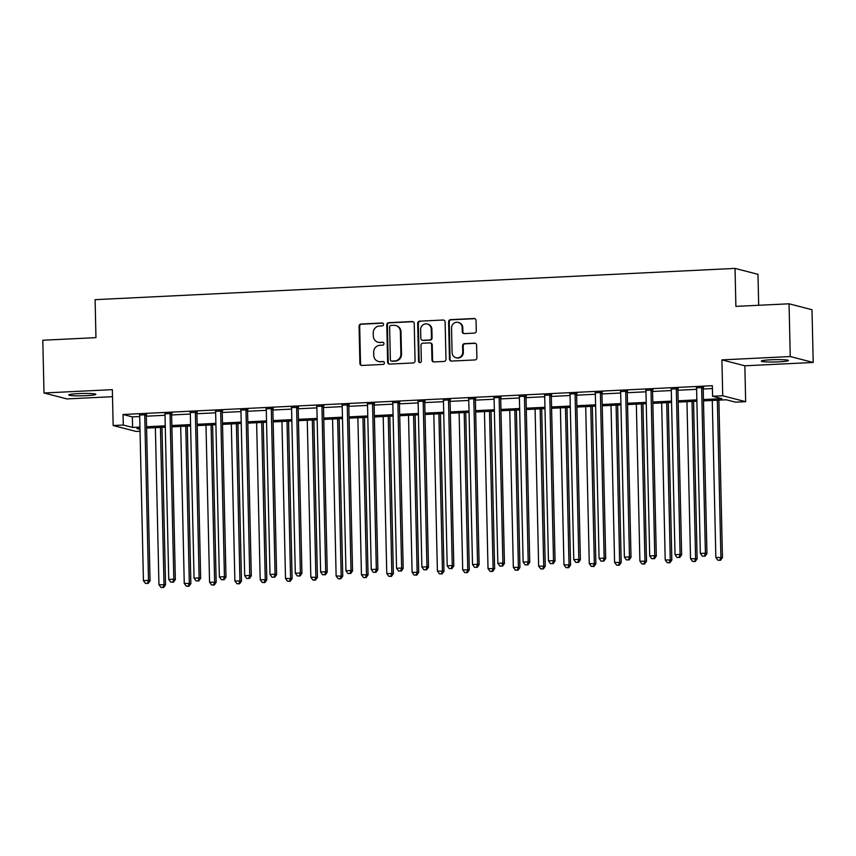 <?xml version="1.0" encoding="UTF-8"?>
<svg xmlns="http://www.w3.org/2000/svg" width="856" height="856" viewBox="0 0 856 856"><rect width="100%" height="100%" fill="white"/><g stroke="black" fill="none" stroke-linecap="round" stroke-linejoin="round"><path stroke-width="1.28" d="M383.541 324.381A1.455 1.391 -75.5 0 0 382.118 323.001L360.997 324.028A2.076 1.98 -75.5 0 0 359.06 326.2L359.905 363.479A2.076 1.98 -75.5 0 0 361.938 365.459L383.06 364.421A1.455 1.391 -75.5 0 0 383.392 361.564A1.455 1.391 -75.5 0 0 382.996 361.521L380.257 361.66A6.655 6.345 -75.5 0 1 373.751 355.347L373.676 352.233A6.655 6.345 -75.5 0 1 379.893 345.3L382.621 345.161A1.455 1.391 -75.5 0 0 382.953 342.304A1.455 1.391 -75.5 0 0 382.557 342.261L379.818 342.4A6.655 6.345 -75.5 0 1 373.312 336.076L373.237 332.973A6.655 6.345 -75.5 0 1 379.454 326.029L382.183 325.901A1.455 1.391 -75.5 0 0 383.541 324.381M382.814 323.161A1.455 1.391 -75.5 0 0 382.739 323.161L361.617 324.189A2.076 1.98 -75.5 0 0 359.68 326.361L360.526 363.64A2.076 1.98 -75.5 0 0 361.692 365.459M383.691 361.681A1.455 1.391 -75.5 0 0 383.616 361.681L380.257 361.66M383.253 342.421A1.455 1.391 -75.5 0 0 383.178 342.421L379.818 342.4M770.924 359.788A13.557 1.166 178.7 0 0 761.337 361.125A13.557 1.166 178.7 0 0 778.864 361.842A13.557 1.166 178.7 0 0 788.451 360.504A13.557 1.166 178.7 0 0 770.924 359.788M78.335 393.621A13.557 1.166 178.7 0 0 68.748 394.948A13.557 1.166 178.7 0 0 86.274 395.665A13.557 1.166 178.7 0 0 95.861 394.338A13.557 1.166 178.7 0 0 78.335 393.621M474.331 333.112A2.076 1.98 -75.5 0 0 476.278 330.951L476.043 320.486A2.076 1.98 -75.5 0 0 473.999 318.518L450.545 319.663A2.076 1.98 -75.5 0 0 448.608 321.824L449.454 359.113A2.076 1.98 -75.5 0 0 451.487 361.082L474.941 359.937A2.076 1.98 -75.5 0 0 476.888 357.765L476.599 345.139A2.076 1.98 -75.5 0 0 474.566 343.16L464.53 343.652A2.076 1.98 -75.5 0 0 462.582 345.824L462.721 352.084A5.564 5.307 -75.5 0 1 456.023 357.733A5.564 5.307 -75.5 0 1 452.096 352.608L451.54 328.062A5.564 5.307 -75.5 0 1 458.238 322.412A5.564 5.307 -75.5 0 1 462.165 327.538L462.261 331.636A2.076 1.98 -75.5 0 0 464.294 333.605L474.331 333.112M789.05 303.794L812.002 309.712L813.2 362.463L790.249 356.545L789.05 303.794L735.893 306.384L735.037 268.41L95.102 299.664L95.958 337.649L42.8 340.239L43.998 392.99L112.339 389.651L113.163 425.528L123.285 425.036L123.05 414.486L712.353 385.703L712.588 396.253L722.721 395.761L745.662 401.678L735.539 402.17L726.241 399.773L703.482 400.886M790.249 356.545L721.908 359.884L722.721 395.761M414.218 323.504A2.076 1.98 -75.5 0 0 412.185 321.535L388.731 322.68A2.076 1.98 -75.5 0 0 386.784 324.841L387.629 362.131A2.076 1.98 -75.5 0 0 389.673 364.1L413.127 362.955A2.076 1.98 -75.5 0 0 415.064 360.793L414.218 323.504M419.643 321.171L443.098 320.026A2.076 1.98 -75.5 0 1 445.131 321.995L445.976 359.285A2.076 1.98 -75.5 0 1 444.039 361.446L433.992 361.938A2.076 1.98 -75.5 0 1 431.959 359.959L431.617 344.84A2.076 1.98 -75.5 0 0 429.584 342.871L422.928 343.192A2.076 1.98 -75.5 0 0 420.981 345.364L421.345 361.104A1.455 1.391 -75.5 0 1 419.59 362.58A1.455 1.391 -75.5 0 1 418.563 361.243L417.696 323.333A2.076 1.98 -75.5 0 1 419.643 321.171L443.098 320.026M43.998 392.99L66.95 398.917L112.5 396.692M123.05 414.486L132.348 416.883L139.71 416.53M146.312 416.198L165.015 415.288M171.617 414.967L190.332 414.047M196.934 413.726L215.648 412.817M222.25 412.496L240.964 411.575M247.566 411.255L266.269 410.345M272.882 410.024L291.586 409.104M298.188 408.783L316.902 407.873M323.504 407.552L342.218 406.632M348.82 406.311L367.534 405.402M374.136 405.07L392.84 404.16M399.442 403.839L418.156 402.919M424.758 402.598L443.472 401.689M450.074 401.368L468.788 400.448M475.39 400.127L494.094 399.217M500.707 398.896L519.41 397.976M526.012 397.655L544.726 396.745M551.328 396.424L570.043 395.504M576.644 395.183L595.359 394.274M601.961 393.942L620.664 393.032M627.266 392.711L645.98 391.802M652.582 391.47L671.297 390.561M677.899 390.24L696.613 389.32M703.215 388.999L712.417 388.549M146.526 414.721L139.592 415.053M171.842 413.48L164.908 413.823M197.148 412.239L190.225 412.581M222.464 411.008L215.53 411.351M247.78 409.767L240.846 410.11M273.096 408.537L266.163 408.868M298.402 407.296L291.479 407.638M323.718 406.065L316.795 406.397M349.034 404.824L342.1 405.166M374.35 403.593L367.417 403.925M399.666 402.352L392.733 402.695M424.972 401.122L418.049 401.453M450.288 399.88L443.365 400.223M475.604 398.639L468.671 398.982M500.921 397.409L493.987 397.74M526.237 396.168L519.303 396.51M551.542 394.937L544.619 395.269M576.858 393.696L569.925 394.038M602.175 392.465L595.241 392.797M627.491 391.224L620.557 391.567M652.796 389.994L645.873 390.325M678.113 388.752L671.19 389.095M703.429 387.511L696.495 387.854M758.683 305.271L757.977 274.327L735.037 268.41M721.908 359.884L744.848 365.801L813.2 362.463M744.848 365.801L745.662 401.678M140.042 431.253L136.104 431.445L113.163 425.528M703.45 399.549L721.897 398.65L712.588 396.253M123.285 425.036L132.584 427.433L139.945 427.08M146.547 426.748L165.261 425.839M171.863 425.518L190.567 424.597M197.18 424.276L215.883 423.367M222.485 423.046L241.199 422.126M247.801 421.805L266.516 420.895M273.118 420.574L291.832 419.654M298.434 419.333L317.137 418.424M323.739 418.103L342.454 417.182M349.055 416.861L367.77 415.952M374.372 415.62L393.086 414.711M399.688 414.39L418.402 413.48M425.004 413.148L443.708 412.239M450.31 411.918L469.024 410.998M475.626 410.677L494.34 409.767M500.942 409.446L519.656 408.526M526.258 408.205L544.962 407.296M551.564 406.975L570.278 406.054M576.88 405.733L595.594 404.824M602.196 404.503L620.91 403.583M627.512 403.262L646.227 402.352M652.828 402.02L671.532 401.111M678.134 400.79L696.848 399.87M139.977 428.407L136.928 428.556L139.999 429.348M696.88 401.207L678.166 402.117M671.564 402.438L652.85 403.358M646.248 403.679L627.544 404.588M620.942 404.909L602.228 405.83M595.626 406.151L576.912 407.06M570.31 407.392L551.596 408.301M544.994 408.622L526.29 409.543M519.678 409.864L500.974 410.773M494.372 411.094L475.658 412.014M469.056 412.335L450.342 413.245M443.74 413.566L425.025 414.486M418.424 414.807L399.72 415.716M393.118 416.037L374.404 416.958M367.802 417.279L349.088 418.188M342.486 418.52L323.771 419.429M317.169 419.75L298.455 420.671M291.853 420.992L273.15 421.901M266.548 422.222L247.833 423.142M241.232 423.463L222.517 424.373M215.915 424.694L197.201 425.614M190.599 425.935L171.896 426.844M165.294 427.165L146.579 428.086M132.348 416.883L132.584 427.433M378.01 342.207L378.63 342.368A6.655 6.345 -75.5 0 0 380.439 342.56M378.448 361.478L379.069 361.639A6.655 6.345 -75.5 0 0 380.877 361.82M413.052 321.695A2.076 1.98 -75.5 0 0 412.806 321.695L389.352 322.84A2.076 1.98 -75.5 0 0 387.404 325.002L388.25 362.291A2.076 1.98 -75.5 0 0 389.416 364.1M390.978 325.473A1.455 1.391 -75.5 0 0 389.619 326.992L390.368 359.713A1.455 1.391 -75.5 0 0 391.791 361.093L394.67 360.954A6.655 6.345 -75.5 0 0 400.886 354.02L400.373 331.647A6.655 6.345 -75.5 0 0 393.867 325.334L390.978 325.473M391.395 361.061L392.016 361.221A1.455 1.391 -75.5 0 0 392.412 361.253L391.791 361.093M395.675 325.515L396.296 325.676A6.655 6.345 -75.5 0 1 400.993 331.807L401.507 354.181A6.655 6.345 -75.5 0 1 395.29 361.114L392.412 361.253M430.151 342.924L430.771 343.085A2.076 1.98 -75.5 0 1 432.237 345L432.58 360.119A2.076 1.98 -75.5 0 0 433.746 361.938M420.264 321.332A2.076 1.98 -75.5 0 0 418.317 323.493L419.183 361.403A1.455 1.391 -75.5 0 0 419.911 362.623M431.264 329.153A5.564 5.307 -75.5 0 0 427.337 324.028A5.564 5.307 -75.5 0 0 420.628 329.678L420.82 338.323A2.076 1.98 -75.5 0 0 422.853 340.292L429.519 339.971A2.076 1.98 -75.5 0 0 431.456 337.799L431.264 329.153L431.884 329.314A5.564 5.307 -75.5 0 0 427.957 324.189L427.337 324.028M422.297 340.239L422.918 340.399A2.076 1.98 -75.5 0 0 423.474 340.453L422.853 340.292M431.884 329.314L432.077 337.96A2.076 1.98 -75.5 0 1 430.14 340.132L423.474 340.453M458.238 322.412L458.859 322.573A5.564 5.307 -75.5 0 1 462.786 327.698L462.882 331.796A2.076 1.98 -75.5 0 0 464.048 333.605M456.023 357.733L456.644 357.894A5.564 5.307 -75.5 0 0 463.342 352.244L462.721 352.084M475.433 343.32A2.076 1.98 -75.5 0 0 475.187 343.32L465.15 343.812A2.076 1.98 -75.5 0 0 463.203 345.985L463.342 352.244M474.877 318.678A2.076 1.98 -75.5 0 0 474.62 318.678L451.166 319.823A2.076 1.98 -75.5 0 0 449.229 321.984L450.074 359.274A2.076 1.98 -75.5 0 0 451.24 361.082M155.375 427.658L158.938 584.648L165.55 584.798L161.977 427.337M163.004 587.334L160.982 587.43L163.624 587.494L163.004 587.334L163.999 584.402L160.436 427.411M160.982 587.43L158.938 584.648M165.55 584.798L163.624 587.494M144.974 414.315L144.878 414.593A2.119 2.022 -75.5 0 0 144.75 415.385L148.495 580.4L143.434 580.646L139.689 415.631A2.119 2.022 -75.5 0 0 139.517 414.85L139.41 414.593M146.697 414.229L146.429 414.989A2.119 2.022 -75.5 0 0 146.301 415.781L150.046 580.796L148.495 580.4L147.5 583.332L145.477 583.428L147.5 583.332M148.12 583.492L150.046 580.796M143.434 580.646L145.477 583.428M180.691 426.416L184.254 583.407L190.867 583.557L187.293 426.095M188.32 586.103L186.298 586.2L188.941 586.264L188.32 586.103L189.315 583.161L185.752 426.17M186.298 586.2L184.254 583.407M190.867 583.557L188.941 586.264M205.996 425.186L209.56 582.176L216.172 582.326L212.598 424.854M213.636 584.862L211.614 584.958L214.257 585.023L213.636 584.862L214.631 581.92L211.068 424.929M211.614 584.958L209.56 582.176M216.172 582.326L214.257 585.023M231.313 423.945L234.876 580.935L241.488 581.085L237.915 423.624M238.952 583.621L236.919 583.728L239.573 583.781L238.952 583.621L239.937 580.689L236.374 423.699M236.919 583.728L234.876 580.935M241.488 581.085L239.573 583.781M170.291 413.084L170.194 413.352A2.119 2.022 -75.5 0 0 170.066 414.144L173.811 579.159L168.739 579.405L164.994 414.39A2.119 2.022 -75.5 0 0 164.834 413.619L164.726 413.352M172.013 412.999L171.735 413.748A2.119 2.022 -75.5 0 0 171.607 414.55L175.352 579.566L173.811 579.159L172.816 582.101L170.793 582.198L172.816 582.101M173.436 582.262L175.352 579.566M168.739 579.405L170.793 582.198M195.596 411.843L195.5 412.121A2.119 2.022 -75.5 0 0 195.371 412.913L199.116 577.928L194.055 578.175L190.31 413.159A2.119 2.022 -75.5 0 0 190.15 412.378L190.043 412.111M197.329 411.757L197.051 412.517A2.119 2.022 -75.5 0 0 196.923 413.309L200.668 578.324L199.116 577.928L198.132 580.86L196.099 580.957L198.132 580.86M198.752 581.021L200.668 578.324M194.055 578.175L196.099 580.957M220.912 410.613L220.816 410.88A2.119 2.022 -75.5 0 0 220.688 411.672L224.433 576.687L219.371 576.933L215.626 411.918A2.119 2.022 -75.5 0 0 215.466 411.137L215.348 410.88M222.635 410.527L222.367 411.276A2.119 2.022 -75.5 0 0 222.239 412.078L225.984 577.083L224.433 576.687L223.437 579.63L221.415 579.726L223.437 579.63M224.058 579.79L225.984 577.083M219.371 576.933L221.415 579.726M256.629 422.704L260.192 579.694L266.805 579.854L263.231 422.383M264.258 582.39L262.236 582.487L264.879 582.551L264.258 582.39L265.253 579.448L261.69 422.457M262.236 582.487L260.192 579.694M266.805 579.854L264.879 582.551M246.228 409.371L246.132 409.639A2.119 2.022 -75.5 0 0 246.004 410.441L249.749 575.446L244.688 575.703L240.943 410.687A2.119 2.022 -75.5 0 0 240.771 409.906L240.664 409.639M247.951 409.286L247.684 410.045A2.119 2.022 -75.5 0 0 247.555 410.837L251.3 575.853L249.749 575.446L248.754 578.389L246.731 578.485L248.754 578.389M249.374 578.549L251.3 575.853M244.688 575.703L246.731 578.485M281.945 421.473L285.508 578.463L292.121 578.613L288.547 421.152M289.574 581.149L287.552 581.256L290.195 581.31L289.574 581.149L290.569 578.217L287.006 421.227M287.552 581.256L285.508 578.463M292.121 578.613L290.195 581.31M307.261 420.232L310.824 577.222L317.437 577.383L313.863 419.911M314.89 579.919L312.868 580.015L315.511 580.079L314.89 579.919L315.885 576.976L312.322 419.986M312.868 580.015L310.824 577.222M317.437 577.383L315.511 580.079M332.567 419.001L336.13 575.992L342.742 576.142L339.169 418.68M340.207 578.677L338.184 578.784L340.827 578.838L340.207 578.677L341.191 575.746L337.628 418.755M338.184 578.784L336.13 575.992M342.742 576.142L340.827 578.838M357.883 417.76L361.446 574.75L368.059 574.911L364.485 417.439M365.523 577.447L363.49 577.543L366.143 577.607L365.523 577.447L366.507 574.504L362.944 417.514M363.49 577.543L361.446 574.75M368.059 574.911L366.143 577.607M383.199 416.53L386.762 573.52L393.375 573.67L389.801 416.209M390.828 576.206L388.806 576.302L391.449 576.366L390.828 576.206L391.823 573.274L388.26 416.284M388.806 576.302L386.762 573.52M393.375 573.67L391.449 576.366M271.545 408.13L271.448 408.408A2.119 2.022 -75.5 0 0 271.32 409.2L275.065 574.216L270.004 574.462L266.259 409.446A2.119 2.022 -75.5 0 0 266.088 408.665L265.981 408.408M273.267 408.055L273 408.804A2.119 2.022 -75.5 0 0 272.871 409.607L276.616 574.611L275.065 574.216L274.07 577.147L272.048 577.254L274.07 577.147M274.69 577.308L276.616 574.611M270.004 574.462L272.048 577.254M296.861 406.9L296.754 407.167A2.119 2.022 -75.5 0 0 296.625 407.97L300.37 572.974L295.309 573.231L291.564 408.216A2.119 2.022 -75.5 0 0 291.404 407.435L291.297 407.167M298.584 406.814L298.305 407.574A2.119 2.022 -75.5 0 0 298.177 408.365L301.922 573.381L300.37 572.974L299.386 575.917L297.364 576.013L299.386 575.917M300.007 576.077L301.922 573.381M295.309 573.231L297.364 576.013M322.166 405.658L322.07 405.937A2.119 2.022 -75.5 0 0 321.942 406.728L325.687 571.744L320.625 571.99L316.88 406.975A2.119 2.022 -75.5 0 0 316.72 406.193L316.613 405.937M323.889 405.573L323.622 406.333A2.119 2.022 -75.5 0 0 323.493 407.124L327.238 572.14L325.687 571.744L324.702 574.676L322.669 574.783L324.702 574.676M325.323 574.836L327.238 572.14M320.625 571.99L322.669 574.783M347.483 404.428L347.386 404.695A2.119 2.022 -75.5 0 0 347.258 405.498L351.003 570.503L345.942 570.749L342.197 405.744A2.119 2.022 -75.5 0 0 342.036 404.963L341.919 404.695M349.205 404.342L348.938 405.102A2.119 2.022 -75.5 0 0 348.809 405.894L352.554 570.909L351.003 570.503L350.008 573.445L347.985 573.541L350.008 573.445M350.628 573.606L352.554 570.909M345.942 570.749L347.985 573.541M372.799 403.187L372.702 403.465A2.119 2.022 -75.5 0 0 372.574 404.257L376.319 569.272L371.258 569.518L367.513 404.503A2.119 2.022 -75.5 0 0 367.342 403.722L367.235 403.465M374.521 403.101L374.254 403.861A2.119 2.022 -75.5 0 0 374.125 404.653L377.87 569.668L376.319 569.272L375.324 572.204L373.302 572.311L375.324 572.204M375.945 572.364L377.87 569.668M371.258 569.518L373.302 572.311M408.515 415.288L412.078 572.279L418.691 572.429L415.117 414.967M416.144 574.975L414.122 575.072L416.765 575.136L416.144 574.975L417.14 572.033L413.576 415.042M414.122 575.072L412.078 572.279M418.691 572.429L416.765 575.136M398.115 401.956L398.019 402.224A2.119 2.022 -75.5 0 0 397.89 403.015L401.635 568.031L396.563 568.277L392.818 403.272A2.119 2.022 -75.5 0 0 392.658 402.491L392.551 402.224M399.838 401.871L399.57 402.63A2.119 2.022 -75.5 0 0 399.442 403.422L403.187 568.438L401.635 568.031L400.64 570.973L398.618 571.07L400.64 570.973M401.261 571.134L403.187 568.438M396.563 568.277L398.618 571.07M433.821 414.058L437.384 571.048L443.997 571.198L440.433 413.726M441.461 573.734L439.438 573.83L442.081 573.895L441.461 573.734L442.456 570.802L438.893 413.801M439.438 573.83L437.384 571.048M443.997 571.198L442.081 573.895M423.42 400.715L423.324 400.993A2.119 2.022 -75.5 0 0 423.196 401.785L426.941 566.8L421.88 567.047L418.135 402.031A2.119 2.022 -75.5 0 0 417.974 401.25L417.867 400.993M425.154 400.629L424.876 401.389A2.119 2.022 -75.5 0 0 424.747 402.181L428.492 567.196L426.941 566.8L425.956 569.732L423.923 569.828L425.956 569.732M426.577 569.893L428.492 567.196M421.88 567.047L423.923 569.828M459.137 412.817L462.7 569.807L469.313 569.957L465.739 412.496M466.777 572.504L464.744 572.6L467.397 572.653L466.777 572.504L467.761 569.561L464.198 412.571M464.744 572.6L462.7 569.807M469.313 569.957L467.397 572.653M448.737 399.485L448.64 399.752A2.119 2.022 -75.5 0 0 448.512 400.544L452.257 565.559L447.196 565.805L443.451 400.79A2.119 2.022 -75.5 0 0 443.29 400.009L443.173 399.752M450.459 399.399L450.192 400.148A2.119 2.022 -75.5 0 0 450.063 400.95L453.808 565.955L452.257 565.559L451.262 568.502L449.24 568.598L451.262 568.502M451.882 568.662L453.808 565.955M447.196 565.805L449.24 568.598M484.453 411.586L488.016 568.577L494.629 568.726L491.055 411.255M492.082 571.262L490.06 571.359L492.703 571.423L492.082 571.262L493.077 568.32L489.514 411.329M490.06 571.359L488.016 568.577M494.629 568.726L492.703 571.423M474.053 398.243L473.957 398.511A2.119 2.022 -75.5 0 0 473.828 399.313L477.573 564.329L472.512 564.575L468.767 399.559A2.119 2.022 -75.5 0 0 468.596 398.778L468.489 398.511M475.776 398.158L475.508 398.917A2.119 2.022 -75.5 0 0 475.38 399.709L479.125 564.725L477.573 564.329L476.578 567.26L474.556 567.357L476.578 567.26M477.199 567.421L479.125 564.725M472.512 564.575L474.556 567.357M509.769 410.345L513.332 567.335L519.945 567.485L516.371 410.024M517.399 570.021L515.376 570.128L518.019 570.182L517.399 570.021L518.394 567.089L514.831 410.099M515.376 570.128L513.332 567.335M519.945 567.485L518.019 570.182M499.369 397.002L499.273 397.28A2.119 2.022 -75.5 0 0 499.144 398.072L502.889 563.087L497.828 563.334L494.083 398.318A2.119 2.022 -75.5 0 0 493.912 397.537L493.805 397.28M501.092 396.927L500.824 397.676A2.119 2.022 -75.5 0 0 500.696 398.479L504.441 563.483L502.889 563.087L501.894 566.03L499.872 566.126L501.894 566.03M502.515 566.18L504.441 563.483M497.828 563.334L499.872 566.126M535.086 409.104L538.649 566.094L545.261 566.255L541.688 408.783M542.715 568.791L540.692 568.887L543.335 568.951L542.715 568.791L543.71 565.848L540.147 408.858M540.692 568.887L538.649 566.094M545.261 566.255L543.335 568.951M524.685 395.772L524.589 396.039A2.119 2.022 -75.5 0 0 524.461 396.842L528.195 561.846L523.134 562.103L519.389 397.088A2.119 2.022 -75.5 0 0 519.228 396.307L519.121 396.039M526.408 395.686L526.13 396.446A2.119 2.022 -75.5 0 0 526.001 397.238L529.746 562.253L528.195 561.846L527.21 564.789L525.188 564.885L527.21 564.789M527.831 564.949L529.746 562.253M523.134 562.103L525.188 564.885M560.391 407.873L563.954 564.864L570.567 565.014L566.993 407.552M568.031 567.549L566.009 567.656L568.652 567.71L568.031 567.549L569.015 564.618L565.463 407.627M566.009 567.656L563.954 564.864M570.567 565.014L568.652 567.71M585.707 406.632L589.27 563.623L595.883 563.783L592.309 406.311M593.347 566.319L591.314 566.415L593.968 566.479L593.347 566.319L594.332 563.376L590.768 406.386M591.314 566.415L589.27 563.623M595.883 563.783L593.968 566.479M611.024 405.402L614.587 562.392L621.199 562.542L617.625 405.081M618.653 565.078L616.63 565.174L619.273 565.238L618.653 565.078L619.648 562.146L616.085 405.156M616.63 565.174L614.587 562.392M621.199 562.542L619.273 565.238M636.34 404.16L639.903 561.151L646.515 561.311L642.942 403.839M643.969 563.847L641.947 563.943L644.589 564.008L643.969 563.847L644.964 560.905L641.401 403.914M641.947 563.943L639.903 561.151M646.515 561.311L644.589 564.008M549.991 394.53L549.894 394.809A2.119 2.022 -75.5 0 0 549.766 395.6L553.511 560.616L548.45 560.862L544.705 395.846A2.119 2.022 -75.5 0 0 544.544 395.065L544.437 394.809M551.713 394.445L551.446 395.205A2.119 2.022 -75.5 0 0 551.317 395.996L555.062 561.012L553.511 560.616L552.527 563.548L550.494 563.655L552.527 563.548M553.147 563.708L555.062 561.012M548.45 560.862L550.494 563.655M575.307 393.3L575.211 393.567A2.119 2.022 -75.5 0 0 575.082 394.37L578.827 559.375L573.766 559.621L570.021 394.616A2.119 2.022 -75.5 0 0 569.861 393.835L569.743 393.567M577.03 393.214L576.762 393.974A2.119 2.022 -75.5 0 0 576.634 394.766L580.379 559.781L578.827 559.375L577.832 562.317L575.81 562.413L577.832 562.317M578.453 562.478L580.379 559.781M573.766 559.621L575.81 562.413M600.623 392.059L600.527 392.337A2.119 2.022 -75.5 0 0 600.398 393.129L604.143 558.144L599.082 558.39L595.337 393.375A2.119 2.022 -75.5 0 0 595.166 392.594L595.059 392.337M602.346 391.973L602.078 392.733A2.119 2.022 -75.5 0 0 601.95 393.525L605.695 558.54L604.143 558.144L603.148 561.076L601.126 561.183L603.148 561.076M603.769 561.236L605.695 558.54M599.082 558.39L601.126 561.183M625.939 390.828L625.843 391.096A2.119 2.022 -75.5 0 0 625.715 391.888L629.46 556.903L624.388 557.149L620.654 392.144A2.119 2.022 -75.5 0 0 620.482 391.363L620.375 391.096M627.662 390.743L627.395 391.502A2.119 2.022 -75.5 0 0 627.266 392.294L631.011 557.31L629.46 556.903L628.465 559.845L626.442 559.942L628.465 559.845M629.085 560.006L631.011 557.31M624.388 557.149L626.442 559.942M661.656 402.93L665.208 559.92L671.832 560.07L668.258 402.609M669.285 562.606L667.263 562.702L669.906 562.767L669.285 562.606L670.28 559.674L666.717 402.684M667.263 562.702L665.208 559.92M671.832 560.07L669.906 562.767M651.255 389.587L651.149 389.865A2.119 2.022 -75.5 0 0 651.02 390.657L654.765 555.672L649.704 555.918L645.959 390.903A2.119 2.022 -75.5 0 0 645.798 390.122L645.692 389.865M652.978 389.501L652.7 390.261A2.119 2.022 -75.5 0 0 652.572 391.053L656.317 556.068L654.765 555.672L653.781 558.604L651.748 558.701L653.781 558.604M654.401 558.765L656.317 556.068M649.704 555.918L651.748 558.701M686.961 401.689L690.525 558.679L697.137 558.829L693.563 401.368M694.601 561.375L692.568 561.472L695.222 561.536L694.601 561.375L695.586 558.433L692.023 401.443M692.568 561.472L690.525 558.679M697.137 558.829L695.222 561.536M676.561 388.356L676.465 388.624A2.119 2.022 -75.5 0 0 676.336 389.416L680.081 554.431L675.02 554.677L671.275 389.662A2.119 2.022 -75.5 0 0 671.115 388.892L670.997 388.624M678.284 388.271L678.016 389.02A2.119 2.022 -75.5 0 0 677.888 389.822L681.633 554.838L680.081 554.431L679.097 557.374L677.064 557.47L679.097 557.374M679.718 557.534L681.633 554.838M675.02 554.677L677.064 557.47M712.278 400.458L715.841 557.449L722.453 557.598L718.88 400.127M719.917 560.134L717.884 560.231L720.538 560.295L719.917 560.134L720.902 557.192L717.339 400.201M717.884 560.231L715.841 557.449M722.453 557.598L720.538 560.295M701.877 387.115L701.781 387.394A2.119 2.022 -75.5 0 0 701.653 388.185L705.398 553.201L700.336 553.447L696.591 388.431A2.119 2.022 -75.5 0 0 696.42 387.65L696.313 387.383M703.6 387.03L703.332 387.789A2.119 2.022 -75.5 0 0 703.204 388.581L706.949 553.597L705.398 553.201L704.402 556.133L702.38 556.229L704.402 556.133M705.023 556.293L706.949 553.597M700.336 553.447L702.38 556.229M382.739 323.161L382.118 323.001M383.616 361.681L382.996 361.521M383.178 342.421L382.557 342.261M360.526 363.64L359.905 363.479M359.68 326.361L359.06 326.2M361.617 324.189L360.997 324.028M388.25 362.291L387.629 362.131M387.404 325.002L386.784 324.841M389.352 322.84L388.731 322.68M412.806 321.695L412.185 321.535M395.29 361.114L394.67 360.954M401.507 354.181L400.886 354.02M400.993 331.807L400.373 331.647M432.58 360.119L431.959 359.959M432.237 345L431.617 344.84M419.183 361.403L418.563 361.243M418.317 323.493L417.696 323.333M430.14 340.132L429.519 339.971M432.077 337.96L431.456 337.799M462.882 331.796L462.261 331.636M462.786 327.698L462.165 327.538M463.203 345.985L462.582 345.824M465.15 343.812L464.53 343.652M475.187 343.32L474.566 343.16M450.074 359.274L449.454 359.113M449.229 321.984L448.608 321.824M451.166 319.823L450.545 319.663M474.62 318.678L473.999 318.518M144.878 414.593L146.429 414.989M144.75 415.385L146.301 415.781M170.194 413.352L171.735 413.748M170.066 414.144L171.607 414.55M195.5 412.121L197.051 412.517M195.371 412.913L196.923 413.309M220.816 410.88L222.367 411.276M220.688 411.672L222.239 412.078M246.132 409.639L247.684 410.045M246.004 410.441L247.555 410.837M271.448 408.408L273 408.804M271.32 409.2L272.871 409.607M296.754 407.167L298.305 407.574M296.625 407.97L298.177 408.365M322.07 405.937L323.622 406.333M321.942 406.728L323.493 407.124M347.386 404.695L348.938 405.102M347.258 405.498L348.809 405.894M372.702 403.465L374.254 403.861M372.574 404.257L374.125 404.653M398.019 402.224L399.57 402.63M397.89 403.015L399.442 403.422M423.324 400.993L424.876 401.389M423.196 401.785L424.747 402.181M448.64 399.752L450.192 400.148M448.512 400.544L450.063 400.95M473.957 398.511L475.508 398.917M473.828 399.313L475.38 399.709M499.273 397.28L500.824 397.676M499.144 398.072L500.696 398.479M524.589 396.039L526.13 396.446M524.461 396.842L526.001 397.238M549.894 394.809L551.446 395.205M549.766 395.6L551.317 395.996M575.211 393.567L576.762 393.974M575.082 394.37L576.634 394.766M600.527 392.337L602.078 392.733M600.398 393.129L601.95 393.525M625.843 391.096L627.395 391.502M625.715 391.888L627.266 392.294M651.149 389.865L652.7 390.261M651.02 390.657L652.572 391.053M676.465 388.624L678.016 389.02M676.336 389.416L677.888 389.822M701.781 387.394L703.332 387.789M701.653 388.185L703.204 388.581"/></g></svg>

